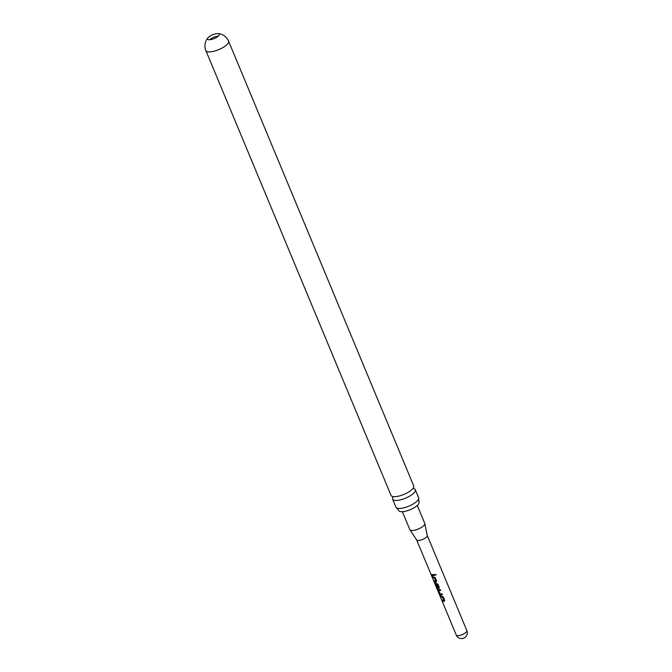 <?xml version="1.0" encoding="UTF-8"?>
<svg xmlns="http://www.w3.org/2000/svg" width="672" height="672" viewBox="0 0 672 672"><rect width="100%" height="100%" fill="white"/><g stroke="black" fill="none" stroke-linecap="round" stroke-linejoin="round"><path stroke-width="1.01" d="M436.069 574.577L434.734 574.963L436.094 574.896M436.078 574.51L434.784 574.888L434.801 574.434M440.353 595.946L443.234 596.854L444.679 600.306L444.209 601.348L442.562 601.238L442.151 600.256L443.688 600.373L442.386 597.114L440.765 596.929L440.353 595.946M444.679 600.306L444.209 601.348L442.562 601.238M439.505 593.905L438.068 590.453L438.253 589.655L440.185 589.52L440.597 590.503L438.757 590.646L440.068 593.897L441.983 593.83L442.386 594.812L440.462 594.947L439.505 593.905L438.253 589.655M434.549 582.901L436.414 587.093L438.312 587.437L437.01 584.178L436.044 584.128L437.195 586.992L436.582 586.874L435.59 583.246L437.9 584.027L439.337 587.479L438.875 588.529L436.876 588.235L434.549 582.901M437.321 586.908L436.724 586.79L435.397 584.044L435.59 583.246M439.337 587.479L438.875 588.529L436.876 588.235M432.348 576.71L435.229 577.618L436.666 581.07L436.204 582.112L434.549 582.002L434.146 581.02L435.683 581.137L434.381 577.878L432.76 577.702L432.348 576.71M436.666 581.07L436.204 582.112L434.7 581.918L434.288 580.936M434.784 574.888L434.784 574.459M431.474 574.61L433.969 574.594L434.381 575.576L431.886 575.593L431.474 574.61M427.241 535.45A5.746 1.882 157.4 0 1 427.291 535.702A5.746 1.882 157.4 0 1 425.863 537.608A5.746 1.882 157.4 0 1 420.672 540.086A5.746 1.882 157.4 0 1 416.783 540.078L409.861 529.662A8.081 2.654 157.4 0 0 415.052 530.099A8.081 2.654 157.4 0 0 422.839 526.478A8.081 2.654 157.4 0 0 424.78 523.454L417.295 505.478M396.598 507.898L398.815 510.552A10.937 3.587 -22.6 0 0 405.838 511.14A10.937 3.587 -22.6 0 0 416.371 506.243A10.937 3.587 -22.6 0 0 419 502.144L418.681 498.7A12.298 4.04 157.4 0 1 415.674 502.32A12.298 4.04 157.4 0 1 399.479 508.452A12.298 4.04 157.4 0 1 396.598 507.898A12.298 4.04 157.4 0 1 395.926 507.158L392.608 499.187A12.298 4.04 -22.6 0 0 396.161 500.48A12.298 4.04 -22.6 0 0 412.356 494.34A12.298 4.04 -22.6 0 0 415.313 489.737A12.298 4.04 -22.6 0 0 413.414 488.561M415.313 489.737L418.631 497.708A12.298 4.04 157.4 0 1 418.681 498.7M393.112 497.011A12.298 4.04 -22.6 0 0 392.608 499.187M228.589 41.168L413.742 485.957A12.298 4.04 157.4 0 1 411.676 489.829A12.298 4.04 157.4 0 1 410.785 490.568A12.298 4.04 157.4 0 1 395.237 496.675A12.298 4.04 157.4 0 1 394.59 496.7A12.298 4.04 157.4 0 1 391.037 495.407L205.884 50.618A12.298 4.04 157.4 0 0 209.446 51.912A12.298 4.04 157.4 0 0 225.641 45.78A12.298 4.04 157.4 0 0 228.589 41.168A12.298 12.298 0 0 0 217.644 33.6A6.283 2.066 -22.6 0 0 217.384 33.6A6.283 2.066 -22.6 0 0 209.11 36.733A6.283 2.066 -22.6 0 0 208.228 37.523A6.283 2.066 -22.6 0 0 207.598 39.085A6.283 2.066 -22.6 0 0 209.42 39.749A6.283 2.066 -22.6 0 0 217.694 36.616A6.283 2.066 -22.6 0 0 219.198 34.264A6.283 2.066 -22.6 0 0 217.644 33.6M209.664 39.74A6.283 2.066 157.4 0 1 218.207 36.187M434.456 575.492L432.029 575.509L431.617 574.526M435.683 581.137L434.482 577.794L432.911 577.618L432.499 576.626M437.035 588.16L436.271 587.042M435.548 583.96L435.716 583.153M438.312 587.437L437.102 584.094L436.044 584.128M438.22 590.369L438.388 589.571M442.462 594.728L440.462 594.947M440.588 594.863L439.656 593.821M440.664 590.419L438.757 590.646M443.688 600.373L442.487 597.022L440.765 596.929M440.916 596.845L440.504 595.862M442.705 601.154L442.294 600.172M465.486 632.797A5.746 1.882 157.4 0 1 457.926 635.662A5.746 1.882 157.4 0 1 456.263 635.057A5.746 5.746 0 0 0 465.074 637.392A5.746 5.746 0 0 0 466.864 630.638A5.746 1.882 157.4 0 1 465.486 632.797M416.682 539.986L456.263 635.057M402.377 511.686L409.861 529.662M393.187 497.028L392.801 496.448M413.372 488.62L413.23 487.948M208.228 37.523A12.298 12.298 0 0 0 205.884 50.618M427.291 535.702L424.78 523.454M427.291 535.567L466.864 630.638"/></g></svg>
